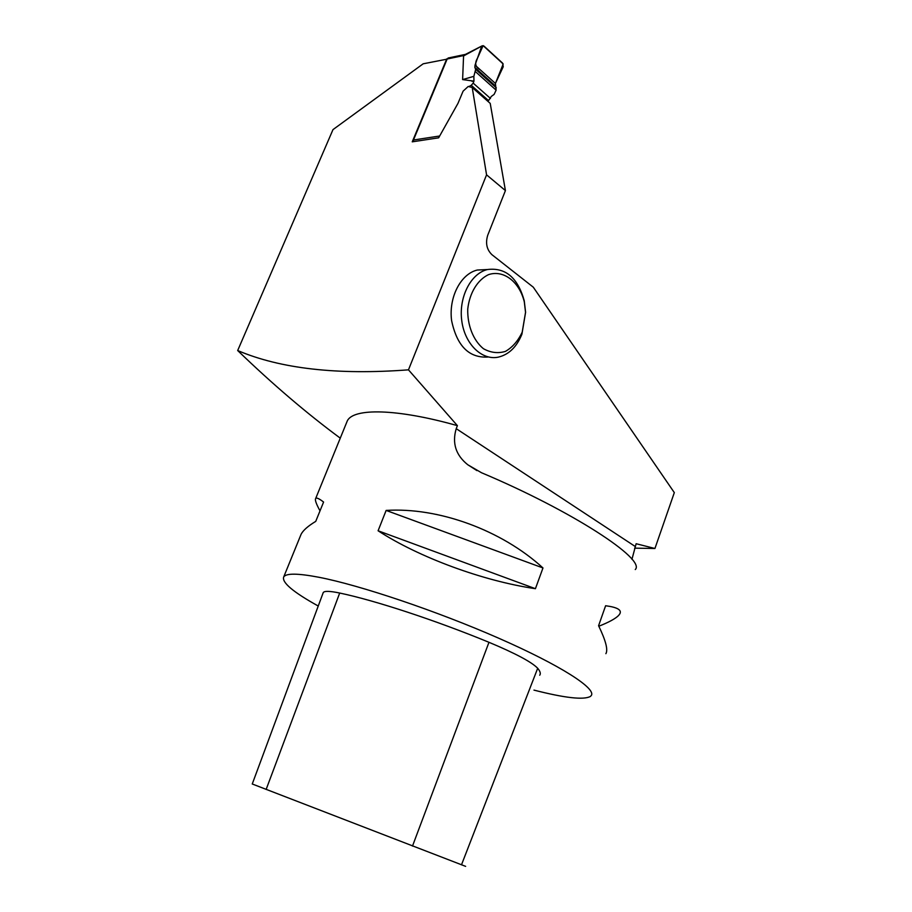 <?xml version="1.0" encoding="UTF-8"?>
<svg xmlns="http://www.w3.org/2000/svg" width="912" height="912" viewBox="0 0 912 912"><rect width="100%" height="100%" fill="white"/><g stroke="black" fill="none" stroke-linecap="round" stroke-linejoin="round"><path stroke-width="1.37" d="M495.227 85.728L474.856 67.442L475.038 65.117L495.421 83.437L503.196 63.988L483.121 45.623L477.466 58.22C474.457 63.27 475.369 67.112 480.202 69.768L495.421 83.437L496.117 90.14L494.122 94.392L491.329 96.421L488.547 100.605L471.242 85.306L468.814 86.629M487.624 101.095L488.547 100.605M448.476 57.946L447.165 59.006L413.467 140.003L439.652 136.002M471.242 85.306L473.168 83.117L490.451 98.439M465.291 54.458L463.57 55.94L462.612 79.595L473.852 76.334L473.966 81.008L471.732 81.157L473.841 81.442L473.168 83.117M462.612 79.595L472.633 80.963M413.284 141.668L413.467 140.003M473.852 76.334L475.665 69.346L496.299 87.837M495.421 83.437L503.253 66.713L502.58 63.122L483.964 46.067L482.174 45.828L463.57 55.94M474.856 67.442L475.665 69.346M475.038 65.117L481.479 46.797M486.563 174.842L505.419 190.585L490.223 103.387L472.211 87.484L486.563 174.842L408.473 369.839C337.497 375.197 280.565 368.756 237.679 350.539C272.483 384.112 306.671 413.318 340.267 438.159M635.265 569.544C646.209 559.387 572.041 510.823 481.468 472.724L467.776 464.755C455.783 455.156 451.942 443.129 456.228 428.674L457.402 425.653L408.473 369.839M505.419 190.585L487.715 235.285C485.332 243.162 486.734 249.626 491.921 254.676L533.303 287.2L674.321 492.617L654.93 548.488L636.131 543.723L631.948 559.295M488 357.037C469.087 358.177 456.958 346.047 451.611 320.636C448.522 297.529 460.651 273.953 477.25 270.043L486.358 269.587M447.108 59.143L423.179 63.806L332.983 129.618L237.679 350.539M446.777 58.847L412.247 141.827L438.638 137.826L457.995 103.318L463.102 91.154L468.209 86.469L472.211 87.484M654.93 548.488L634.604 548.146M457.402 425.653C396.663 408.473 353.229 407.926 347.267 420.968L346.526 422.78M318.242 606.035C293.105 592.082 281.603 582.369 283.735 576.897C286.197 573.146 297.928 573.272 318.938 577.273C359.921 585.185 436.825 611.04 498.693 638.206C560.72 665.395 596.562 688.617 591.261 695.56L590.372 696.46C583.612 700.108 564.813 697.988 533.965 690.11M598.831 626.236C608.999 622.212 615.623 618.587 618.701 615.361L619.75 613.97C622.075 610.025 617.367 607.278 605.614 605.739L598.58 625.735C605.739 640.486 608.167 649.8 605.887 653.676M300.31 536.222L301.108 534.25C303.149 530.339 308.028 526.042 315.746 521.368L323.589 502.045C319.177 498.636 316.544 497.439 315.7 498.454C314.731 499.742 316.179 503.88 320.021 510.857M542.982 567.959C501.543 530.054 438.421 507.106 386.129 510.424L378.092 530.773C418.779 557.278 482.79 580.955 535.424 588.696L542.982 567.959L386.129 510.424M323.087 592.982L323.236 592.572C324.387 590.839 329.87 590.987 339.697 593.039C374.718 600.347 435.138 620.126 488.969 642.299C515.565 653.437 531.81 662.101 537.692 668.279C540.223 671.312 540.907 673.637 539.722 675.233M252.259 783.989L465.633 866.354M535.424 588.696L378.092 530.773M522.211 332.139C518.073 340.906 512.487 347.324 505.442 351.394C497.952 353.639 490.599 352.727 483.394 348.68C473.328 340.438 467.32 325.367 467.742 309.088C469.532 293.014 477.478 279.904 488.49 274.649C503.663 269.519 519.441 281.842 524.309 301.883L525.54 312.314L522.211 332.139M521.915 334.202C516.716 347.027 508.793 354.677 498.157 357.173C481.707 360.582 464.584 343.835 461.734 320.5C458.656 297.209 470.82 273.452 487.441 269.53C505.51 267.296 517.777 277.693 524.24 300.721L525.597 312.269L521.915 334.202M463.82 55.518L447.165 59.006M496.117 90.14L475.483 71.683M635.174 546.459L456.228 428.674M266.144 789.45L339.697 593.039M412.498 846.074L488.969 642.299M461.483 864.85L537.692 668.279M448.1 58.026L465.428 54.389M464.744 54.743L482.095 45.862M347.267 420.968L315.7 498.454M301.108 534.25L283.735 576.897M252.248 784.001L323.236 592.572M467.776 464.744L476.93 470.603M524.309 301.883L524.24 300.721M487.441 269.53L477.25 270.043"/></g></svg>
